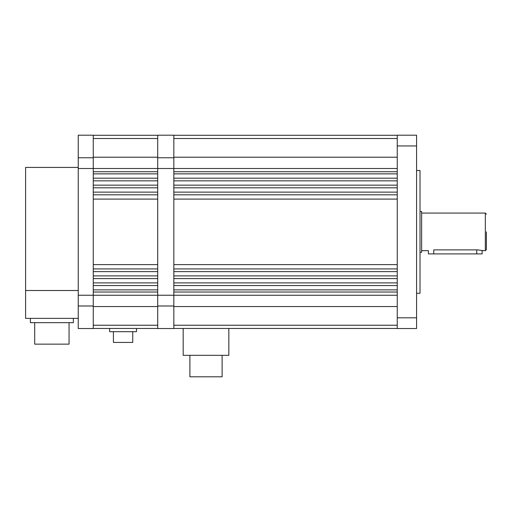 <?xml version="1.0" encoding="UTF-8"?>
<svg xmlns="http://www.w3.org/2000/svg" width="512" height="512" viewBox="0 0 512 512"><rect width="100%" height="100%" fill="white"/><g stroke="black" fill="none" stroke-linecap="round" stroke-linejoin="round"><path stroke-width="0.77" d="M157.715 135.283L93.267 135.283M397.248 306.541L173.83 306.541L173.83 328.544L157.715 328.544L157.715 306.541L93.267 306.541L93.267 325.242L157.715 325.242L157.715 138.509L93.267 138.509L93.267 157.21L93.267 135.2L78.234 135.2L78.234 157.76L93.267 157.76M397.248 157.21L173.83 157.21L173.83 135.2L157.715 135.2L157.715 157.21L93.267 157.21L93.267 295.245L173.83 295.245L173.83 138.509L397.248 138.509M397.248 168.499L78.234 168.499L78.234 295.245L93.267 295.245L93.267 328.544L78.234 328.544L78.234 295.245M157.715 173.869L93.267 173.869M157.715 178.189L93.267 178.189M157.715 180.851L93.267 180.851M157.715 185.152L93.267 185.152M157.715 187.834L93.267 187.834M157.715 192.128L93.267 192.128M157.715 194.816L93.267 194.816M157.715 199.11L93.267 199.11M157.715 264.634L93.267 264.634M157.715 268.928L93.267 268.928M157.715 271.616L93.267 271.616M157.715 275.91L93.267 275.91M157.715 278.598L93.267 278.598M157.715 282.893L93.267 282.893M157.715 285.562L93.267 285.562M157.715 289.875L93.267 289.875M157.715 328.461L93.267 328.461M78.234 168.499L78.234 157.76M93.267 305.99L78.234 305.99M222.118 355.315L222.118 376.8L189.894 376.8L189.894 355.315M183.181 328.461L183.181 355.315L228.832 355.315L228.832 328.461M132.742 331.686L132.742 342.426L113.408 342.426L113.408 331.686M136.499 328.461L136.499 331.686L109.645 331.686L109.645 328.461M69.062 322.662L69.062 344.147L34.694 344.147L34.694 322.662M73.363 318.368L73.363 322.662L30.394 322.662L30.394 318.368M78.234 167.424L25.6 167.424L25.6 318.368L78.234 318.368M78.234 290.509L25.6 290.509M486.4 231.872L486.4 249.6L486.4 231.872M433.766 249.888C426.835 250.746 426.835 250.746 433.766 249.888L477.805 249.888L483.181 250.669L482.106 250.394L482.106 253.894L433.766 253.894L433.766 249.888M420.019 252.282L421.632 252.282L421.632 211.462L420.019 211.462M397.248 135.283L173.83 135.283M397.248 173.869L173.83 173.869M397.248 178.189L173.83 178.189M397.248 180.851L173.83 180.851M397.248 185.152L173.83 185.152M397.248 187.834L173.83 187.834M397.248 192.128L173.83 192.128M397.248 194.816L173.83 194.816M397.248 199.11L173.83 199.11M397.248 264.634L173.83 264.634M397.248 268.928L173.83 268.928M397.248 271.616L173.83 271.616M397.248 275.91L173.83 275.91M397.248 278.598L173.83 278.598M397.248 282.893L173.83 282.893M397.248 285.562L173.83 285.562M397.248 289.875L173.83 289.875M397.248 295.245L173.83 295.245L173.83 325.242L397.248 325.242M397.248 328.461L173.83 328.461M421.632 250.669L428.397 250.669L428.397 253.894L433.766 253.894M416.582 293.261L420.019 293.261L420.019 170.49L416.582 170.49M416.582 328.544L397.248 328.544L397.248 317.805L416.582 317.805L416.582 328.544M416.582 145.946L397.248 145.946L397.248 135.2L416.582 135.2L416.582 317.805M397.248 145.946L397.248 317.805M173.83 157.76L157.715 157.76M157.715 305.99L173.83 305.99M157.715 171.725L93.267 171.725M157.715 292.026L93.267 292.026M483.181 250.669L485.325 250.669L485.325 213.075L486.4 214.15M397.248 171.725L173.83 171.725M397.248 292.026L173.83 292.026M476.736 249.888L476.736 253.894M485.325 213.075L421.632 213.075M485.325 250.669L486.4 249.6"/></g></svg>
